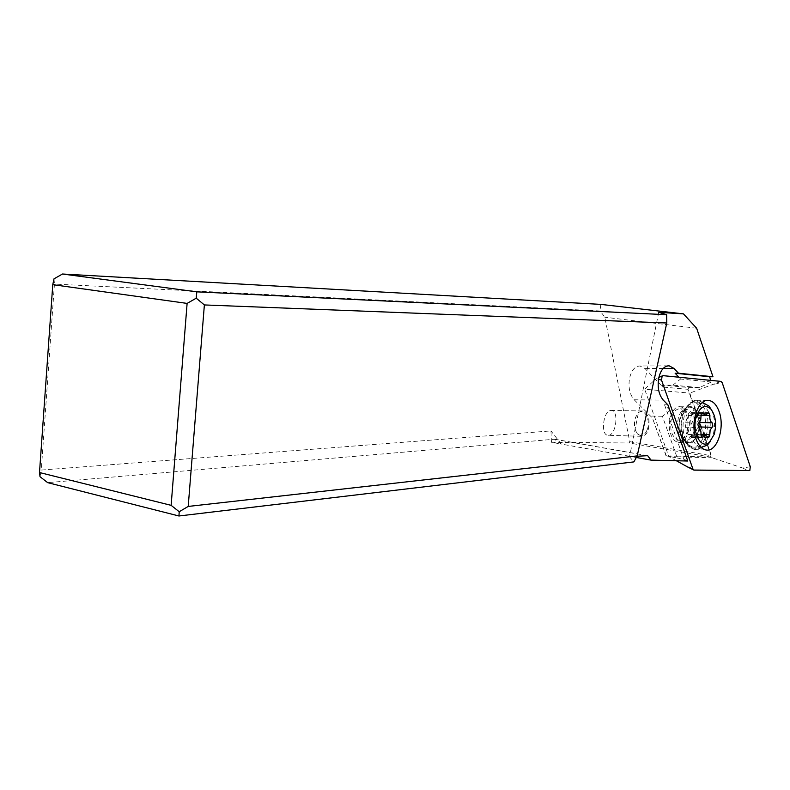 <?xml version="1.0" encoding="UTF-8"?>
<svg xmlns="http://www.w3.org/2000/svg" width="790" height="790" viewBox="0 0 790 790"><rect width="100%" height="100%" fill="white"/><g stroke="black" fill="none" stroke-linecap="round" stroke-linejoin="round"><path stroke-width="0.59" stroke-dasharray="3.95 2.96" d="M658.505 379.279L656.253 378.608L644.64 389.213L689.788 393.094L712.145 457.795L668.854 456.581L644.64 389.213M721.023 381.402L689.788 393.094M687.873 414.869C692.228 426.254 686.382 443.674 678.521 442.361C675.233 441.896 672.665 439.24 670.829 434.382C666.355 422.946 672.32 405.389 680.091 406.741C683.459 407.215 686.046 409.921 687.873 414.869M714.348 384.187L722.218 382.716M750.283 466.752L742.57 468.006L712.145 457.795M676.358 460.738L668.854 456.581M551.44 442.301L629.225 442.993L629.749 441.659L604.814 317.225L600.183 310.964L54.441 284.084L41.277 470.06L550.956 430.915L551.44 442.301L561.285 444.069L550.956 430.915M608.517 435.27C616.151 435.211 619.093 410.612 611.47 410.435L610.976 410.425C603.323 410.217 600.262 435.142 607.915 435.27L608.517 435.27M629.749 441.659L710.961 455.672L710.516 457.074L629.225 442.993M670.108 410.484L662.415 416.281L677.297 458.003L666.039 455.8L710.516 457.074M677.297 458.003L687.794 460.471M687.577 460.471L684.259 460.382L687.764 461.024M636.315 457.489L561.285 444.069L554.402 439.23L47.647 482.641M40.014 476.696L41.277 470.06M54.006 278.821L54.441 284.084M600.815 304.387L600.183 310.964M696.652 328.255L604.814 317.225M658.722 312.327L629.541 456.729L636.987 456.265M629.541 456.729L633.866 461.903M699.466 387.594L688.9 387.525L662.445 385.125L672.853 385.165L699.466 387.594L711.356 382.024L710.803 380.385M688.9 387.525L688.021 389.312L710.961 455.672M666.039 455.8L652.412 417.959L634.182 399.779C629.66 394.487 628.119 387.278 629.561 378.153C631.536 370.125 635.042 366.066 640.068 365.997L644.956 368.555L662.85 387.07L688.021 389.312M686.954 432.209C689.492 419.737 687.182 411.946 680.022 408.835C676.487 408.756 673.742 411.402 671.777 416.784C669.199 429.326 671.49 437.147 678.64 440.267C682.234 440.336 685.009 437.65 686.954 432.209M666.375 456.037L652.412 417.959M662.415 416.281L651.977 416.073M667.886 404.836L664.518 404.786L669.762 410.129M664.518 404.786L684.259 460.382M662.445 385.125L662.85 387.07M672.853 385.165L680.605 379.022L678.916 377.225M711.356 382.024L680.605 379.022M682.787 413.921C679.657 425.731 680.862 435.616 686.401 443.565L692.326 447.051C697.353 447.16 701.224 443.358 703.92 435.655C708.62 422.196 703.08 402.999 694.262 402.722L688.1 405.053L682.787 413.921M701.036 447.347C692.465 446.794 687.033 427.528 691.793 414.088C694.212 407.215 697.619 403.463 702.014 402.841M711.326 409.615C714.999 417.634 715.503 426.403 712.847 435.922L710.644 441.027M701.411 413.397L690.223 413.2L691.764 414.898L696.178 412.449L696.81 412.755L696.958 415.362C695.852 418.878 696.602 421.258 699.189 422.482L699.436 422.492M698.301 427.37C696.346 428.931 695.842 431.202 696.81 434.174L700.967 434.303M700.858 435.073L692.02 434.806L695.773 437.156L697.027 435.971L696.81 434.174M692.02 434.806L689.384 437.374L688.89 437.087L685.611 427.281L698.637 427.607M690.223 413.2L689.719 412.518L688.515 413.693L685.177 423.865L685.611 427.281M641.865 410.958L638.488 412.548L635.575 417.387C633.758 423.884 634.4 429.424 637.51 434.016L642.013 436.317C644.709 435.962 646.783 433.799 648.225 429.819C650.338 419.767 648.412 413.486 642.458 410.978L641.865 410.958M647.326 429.474C651.019 419.678 643.969 407.018 638.103 413.14L635.357 417.713C633.639 423.855 634.242 429.098 637.184 433.434C641.184 437.196 644.561 435.882 647.326 429.474M658.86 377.432L663.077 375.655M742.57 468.006L748.979 471.028M694.134 470.129L687.577 466.949M697.511 414.967C695.694 410.05 693.116 407.354 689.788 406.88C682.037 405.527 676.102 423.173 680.555 434.668L680.585 434.747C682.422 439.586 684.96 442.222 688.218 442.686C696.049 444.01 701.875 426.491 697.531 415.046L697.511 414.967M698.479 414.78L698.508 414.869C704.275 429.78 693.097 450.705 684.486 440.642L681.187 434.905C678.255 423.559 679.835 414.622 685.918 408.084C691.112 404.806 695.299 407.038 698.479 414.78M683.548 437.976L687.853 445.501C699.002 458.457 713.331 431.439 705.983 412.133L705.954 412.054C701.885 401.922 696.464 398.97 689.71 403.206C681.849 411.649 679.795 423.233 683.548 437.976M703.09 402.831L708.423 411.679C712.185 426.679 710.082 438.598 702.122 447.407M701.579 447.831L695.615 449.648C691.151 449.006 687.665 445.343 685.157 438.638L685.127 438.549C679.044 422.69 687.211 398.427 697.768 400.303L702.577 402.377M554.402 439.23L646.99 455.642M634.182 399.779L663.274 400.105M663.175 368.456L644.956 368.555M693.679 432.397C691.734 437.867 688.979 440.563 685.384 440.484C678.255 437.364 675.973 429.503 678.541 416.923C680.496 411.521 683.241 408.865 686.777 408.944C693.916 412.064 696.217 419.885 693.679 432.397M697.787 433.285C702.824 419.332 693.492 401.043 685.276 409.2L681.099 416.172C678.63 425.454 679.578 433.216 683.943 439.477C689.473 444.464 694.084 442.4 697.787 433.285M694.825 413.15L707.81 413.377M696.958 415.362L701.016 415.441M694.647 436.485L707.623 436.88M690.035 436.633L701.135 436.969M687.873 434.441L700.898 434.826M685.641 422.749L698.666 423.055M688.031 415.481L701.046 415.728M690.865 424.832L696.81 412.755M707.415 400.412L697.768 400.303L689.71 403.206L685.918 408.084L689.788 406.88L680.091 406.741M678.521 442.361L688.218 442.686L684.486 440.642L687.853 445.501L695.615 449.648L706.457 450.053M647.533 455.662L555.034 439.27M668.004 365.81L640.068 365.997M678.64 440.267L685.384 440.484L683.943 439.477L686.401 443.565M680.022 408.835L686.777 408.944L685.276 409.2L688.1 405.053M694.262 402.722L702.034 402.821M702.162 402.821L703.228 402.841M692.326 447.051L701.066 447.367M701.007 415.076L691.764 414.898M708.699 412.676L696.099 412.449M708.442 437.551L695.605 437.156M702.024 437.759L689.295 437.374M702.28 412.745L689.512 412.508M641.302 436.307L607.915 435.27M638.103 413.14L638.488 412.548M637.184 433.434L637.51 434.016M642.458 410.978L611.47 410.435"/><path stroke-width="1.19" d="M661.546 380.168L692.87 468.885L661.546 380.168L662.099 376.099L663.077 375.655L721.023 381.402L722.218 382.716L750.283 466.752L749.819 470.554L693.778 470.05L692.87 468.885L694.134 470.129L749.819 470.554L750.283 466.752L722.218 382.716L721.023 381.402L663.077 375.655L662.099 376.099L661.546 380.168L658.505 379.279M696.039 438.983C698.538 445.718 702.014 449.411 706.457 450.053C717.152 451.86 725.072 427.617 719.186 411.778C716.718 404.875 713.192 401.093 708.61 400.421C698.064 398.535 689.937 423.045 696.039 438.983M692.87 468.885L687.577 466.949L676.358 460.738M669.762 410.129L687.577 460.471M710.803 380.385L709.568 376.741L712.965 376.751L678.482 373.206L673.949 368.397L669.11 365.81C664.133 365.879 660.667 369.987 658.712 378.143C657.27 387.426 658.791 394.743 663.274 400.105L667.886 404.836L687.764 461.024L651.059 460.126L636.315 457.489M178.955 515.989L179.212 511.732L171.134 505.343L187.112 303.409L196.226 298.185L196.809 291.836L666.651 314.716L666.78 322.991L637.184 455.909L633.866 461.903L178.955 515.989L47.647 482.641L40.014 476.696L39.5 472.529L52.772 284.657L54.006 278.821L62.509 274.012L600.815 304.387L683.478 313.877L696.652 328.255L712.965 376.751M636.987 456.265L647.652 455.682L651.059 460.126M683.478 313.877L658.722 312.327L666.651 314.716M171.134 505.343L39.5 472.529M187.112 303.409L52.772 284.657M196.809 291.836L62.509 274.012M666.78 322.991L204.373 304.94L188.208 506.439L637.184 455.909M188.208 506.439L179.212 511.732M204.373 304.94L196.226 298.185M678.916 377.225L675.124 373.216L678.482 373.206M675.124 373.216L709.568 376.741M702.014 402.841L703.228 402.841L708.995 406.129L711.326 409.615M710.644 441.027L707.297 445.214L701.036 447.347M714.209 434.303L709.529 442.133C700.977 450.537 691.082 430.975 696.513 415.905C700.434 406.337 705.253 404.085 710.961 409.171C715.71 415.817 716.797 424.2 714.209 434.303M709.933 415.619L708.798 412.676L705.322 415.155L702.389 412.745L701.184 413.93L700.69 420.26L697.856 424.171L698.637 427.607C700.503 428.832 701.263 431.231 700.898 434.826L702.024 437.759L705.579 435.211L708.442 437.551L709.647 436.347L710.131 430.066L712.896 426.175L712.145 422.778C710.309 421.564 709.578 419.174 709.933 415.619L701.016 415.441M698.301 427.37L700.295 425.869L699.367 422.551M702.122 447.407L701.579 447.831M702.577 402.377L703.09 402.831M673.949 368.397L663.175 368.456M703.228 413.437L701.411 413.397M699.436 422.492L712.145 422.778M699.15 426.956L712.106 427.291M700.967 434.303L709.785 434.559M701.135 436.969L703.041 437.028M658.86 377.432L662.375 375.852M687.577 466.949L693.679 470.01M708.61 400.421L707.415 400.412M669.11 365.81L668.004 365.81M709.529 442.133L707.297 445.214M710.961 409.171L708.995 406.129M705.322 415.155L701.007 415.076M705.342 435.201L700.858 435.073"/></g></svg>
